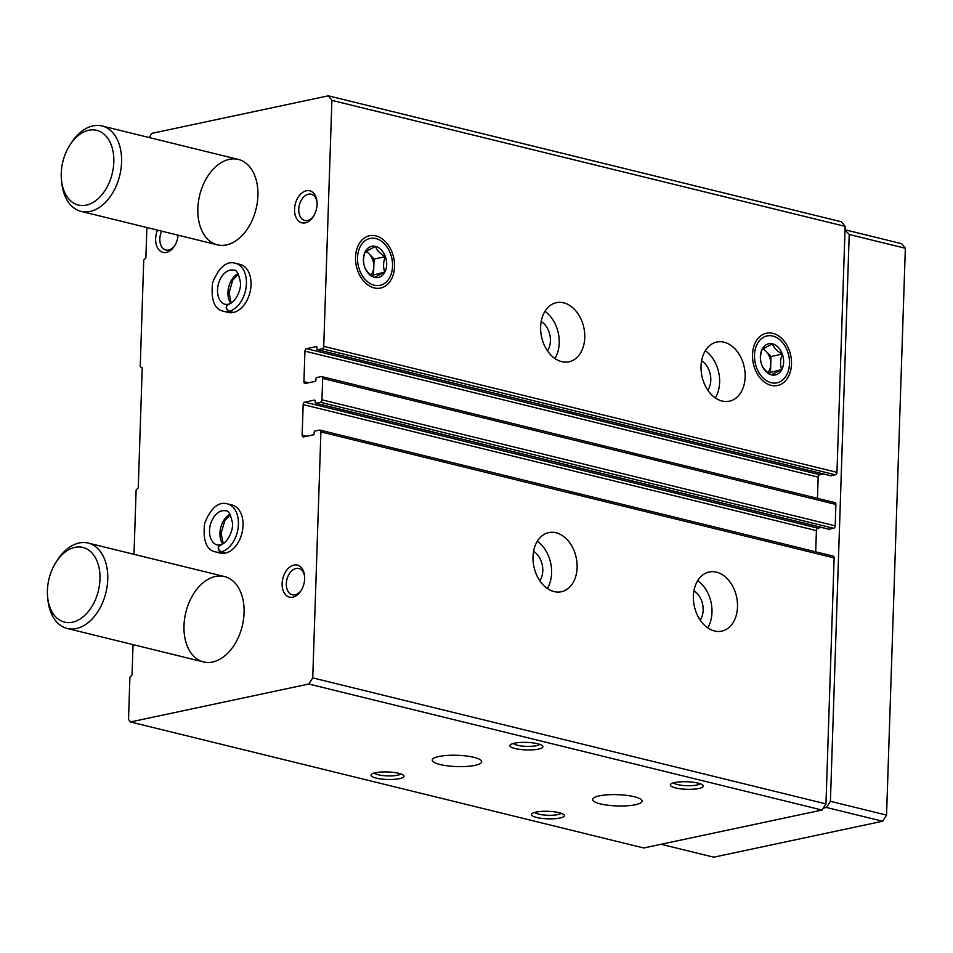<?xml version="1.0" encoding="UTF-8"?>
<svg xmlns="http://www.w3.org/2000/svg" width="953" height="953" viewBox="0 0 953 953"><rect width="100%" height="100%" fill="white"/><g stroke="black" fill="none" stroke-linecap="round" stroke-linejoin="round"><path stroke-width="1.43" d="M556.04 532.763A30.222 21.633 -102 0 1 576.982 562.639A30.222 21.633 -102 0 1 561.365 591.742A30.222 21.633 -102 0 1 533.906 566.678A30.222 21.633 -102 0 1 548.773 532.608A30.222 21.633 -102 0 1 556.04 532.763M716.43 572.145A30.222 21.633 -102 0 1 737.36 602.022A30.222 21.633 -102 0 1 721.743 631.124A30.222 21.633 -102 0 1 694.296 606.06A30.222 21.633 -102 0 1 709.163 571.991A30.222 21.633 -102 0 1 716.43 572.145M149.18 137.542L151.872 133.349L328.32 95.812L331.894 100.363L323.734 346.344A2.204 1.453 103.8 0 1 322.162 348.798L317.659 349.763A1.096 0.727 103.8 0 1 316.944 348.846L316.98 347.511A1.096 0.727 103.8 0 0 316.265 346.606L306.509 348.679A2.204 1.453 103.8 0 0 304.936 351.133L303.924 381.617A2.204 1.453 103.8 0 0 304.9 383.44A2.204 1.453 103.8 0 0 305.353 383.44L315.121 381.367A1.096 0.727 103.8 0 0 315.908 380.128L315.943 378.794A1.096 0.727 103.8 0 1 316.73 377.567L321.232 376.614A2.204 1.453 103.8 0 1 321.697 376.614A2.204 1.453 103.8 0 1 322.674 378.424L321.959 399.819A2.204 1.453 103.8 0 1 320.387 402.273L315.884 403.238A1.096 0.727 103.8 0 1 315.169 402.321L315.205 400.987A1.096 0.727 103.8 0 0 314.49 400.081L304.734 402.154A2.204 1.453 103.8 0 0 303.161 404.608L302.149 435.092A2.204 1.453 103.8 0 0 303.125 436.915A2.204 1.453 103.8 0 0 303.578 436.915L313.346 434.842A1.096 0.727 103.8 0 0 314.133 433.603L314.168 432.269A1.096 0.727 103.8 0 1 314.955 431.042L319.469 430.089A2.204 1.453 103.8 0 1 319.922 430.089A2.204 1.453 103.8 0 1 320.899 431.9L312.739 677.893L825.965 803.903L822.034 810.038L643.716 847.979L130.478 721.969L128.512 719.467L129.918 677.178L132.038 675.034L133.039 644.633M832.696 556.099A2.204 1.453 103.8 0 1 833.148 556.099A2.204 1.453 103.8 0 1 834.125 557.91L825.965 803.903M834.471 502.624A2.204 1.453 103.8 0 1 834.923 502.624A2.204 1.453 103.8 0 1 835.9 504.435L835.197 525.83A2.204 1.453 103.8 0 1 833.625 528.284L829.11 529.249A1.096 0.727 103.8 0 1 828.693 529.141M563.676 302.828A30.222 21.633 -102 0 1 584.606 332.692A30.222 21.633 -102 0 1 568.989 361.795A30.222 21.633 -102 0 1 541.542 336.731A30.222 21.633 -102 0 1 556.409 302.673A30.222 21.633 -102 0 1 563.676 302.828M724.054 342.198A30.222 21.633 -102 0 1 744.996 372.075A30.222 21.633 -102 0 1 729.379 401.177A30.222 21.633 -102 0 1 701.92 376.113A30.222 21.633 -102 0 1 716.787 342.044A30.222 21.633 -102 0 1 724.054 342.198M374.184 287.913A26.732 19.131 78 0 0 392.707 254.058A26.732 19.131 78 0 0 359.484 243.182A26.732 19.131 78 0 0 368.454 285.34A26.732 19.131 78 0 0 374.184 287.913M771.132 385.369A26.732 19.131 78 0 0 789.668 351.514A26.732 19.131 78 0 0 756.444 340.638A26.732 19.131 78 0 0 765.414 382.796A26.732 19.131 78 0 0 771.132 385.369M331.894 100.363L845.132 226.373L836.972 472.354A2.204 1.453 103.8 0 1 835.4 474.808L830.885 475.773A1.096 0.727 103.8 0 1 830.456 475.666M438.916 756.491A24.73 5.647 1.9 0 1 466.124 755.967A24.73 5.647 1.9 0 1 481.682 761.745A24.73 5.647 1.9 0 1 456.773 766.569A24.73 5.647 1.9 0 1 432.245 760.113A24.73 5.647 1.9 0 1 438.916 756.491M599.306 795.874A24.73 5.647 1.9 0 1 626.514 795.35A24.73 5.647 1.9 0 1 642.06 801.128A24.73 5.647 1.9 0 1 617.163 805.952A24.73 5.647 1.9 0 1 592.623 799.484A24.73 5.647 1.9 0 1 599.306 795.874M514.382 743.197A16.487 3.764 1.9 0 1 530.678 742.649A16.487 3.764 1.9 0 1 542.46 745.794A16.487 3.764 1.9 0 1 526.282 749.916A16.487 3.764 1.9 0 1 510.427 744.734A16.487 3.764 1.9 0 1 514.382 743.197M375.482 772.752A16.487 3.764 1.9 0 1 391.766 772.204A16.487 3.764 1.9 0 1 403.56 775.349A16.487 3.764 1.9 0 1 387.383 779.471A16.487 3.764 1.9 0 1 371.515 774.289A16.487 3.764 1.9 0 1 375.482 772.752M674.772 782.58A16.487 3.764 1.9 0 1 691.056 782.02A16.487 3.764 1.9 0 1 702.849 785.177A16.487 3.764 1.9 0 1 686.672 789.287A16.487 3.764 1.9 0 1 670.805 784.116A16.487 3.764 1.9 0 1 674.772 782.58M535.86 812.135A16.487 3.764 1.9 0 1 552.156 811.575A16.487 3.764 1.9 0 1 563.938 814.732A16.487 3.764 1.9 0 1 547.772 818.841A16.487 3.764 1.9 0 1 531.905 813.671A16.487 3.764 1.9 0 1 535.86 812.135M312.739 677.893L308.808 684.028L822.034 810.038M308.808 684.028L130.478 721.969M133.992 554.312L136.124 490.009L138.245 487.876L142.223 367.846L140.222 366.595L143.748 260.074L145.869 257.929L146.881 227.529M328.32 95.812L841.547 221.823L845.132 226.373M233.545 312.429L228.934 311.297A24.73 16.32 -76.2 0 0 246.124 287.282A24.73 16.32 -76.2 0 0 235.427 263.266L240.037 264.398A24.73 16.32 103.8 0 1 249.996 292.309A24.73 16.32 103.8 0 1 228.243 312.429L223.633 311.297A24.73 16.32 -76.2 0 0 228.517 311.393C225.289 308.236 225.432 305.913 228.923 304.4M225.563 553.074L220.953 551.942A24.73 16.32 -76.2 0 0 238.131 527.914A24.73 16.32 -76.2 0 0 227.445 503.899L232.055 505.03A24.73 16.32 103.8 0 1 242.002 532.941A24.73 16.32 103.8 0 1 220.262 553.074L215.652 551.93A24.73 16.32 -76.2 0 0 220.536 552.025C217.308 548.868 217.451 546.545 220.941 545.033M317.075 204.395A16.487 10.876 103.8 0 1 313.215 216.724A16.487 10.876 103.8 0 1 296.049 217.498A16.487 10.876 103.8 0 1 302.125 192.792A16.487 10.876 103.8 0 1 316.968 201.428A16.487 10.876 103.8 0 1 317.075 204.395M178.092 235.188A16.487 10.876 103.8 0 1 174.316 246.279A16.487 10.876 103.8 0 1 159.461 250.377A16.487 10.876 103.8 0 1 157.519 230.138M304.65 578.721A16.487 10.876 103.8 0 1 300.803 591.051A16.487 10.876 103.8 0 1 283.637 591.825A16.487 10.876 103.8 0 1 289.7 567.118A16.487 10.876 103.8 0 1 304.555 575.743A16.487 10.876 103.8 0 1 304.65 578.721M215.449 576.458A43.969 29.019 103.8 0 1 224.515 576.541A43.969 29.019 103.8 0 1 242.217 626.157A43.969 29.019 103.8 0 1 203.549 661.942A43.969 29.019 103.8 0 1 184.572 618.973A43.969 29.019 103.8 0 1 215.449 576.458M229.292 159.354A43.969 29.019 103.8 0 1 238.357 159.437A43.969 29.019 103.8 0 1 256.047 209.052A43.969 29.019 103.8 0 1 217.391 244.838A43.969 29.019 103.8 0 1 198.415 201.869A43.969 29.019 103.8 0 1 229.292 159.354M823.237 473.951L819.747 474.689A2.204 1.453 103.8 0 0 818.174 477.143L817.471 498.336M821.462 527.426L817.972 528.165A2.204 1.453 103.8 0 0 816.399 530.618L815.697 551.811M705.303 350.752A30.222 21.633 -102 0 1 715.334 397.913M701.587 360.865A18.131 12.985 -102 0 1 707.829 390.182M697.667 580.687A30.222 21.633 -102 0 1 707.71 627.848M693.963 590.812A18.131 12.985 -102 0 1 700.193 620.117M544.913 311.369A30.222 21.633 -102 0 1 554.944 358.531M541.197 321.483A18.131 12.985 -102 0 1 547.439 350.799M537.289 541.316A30.222 21.633 -102 0 1 547.32 588.477M533.573 551.43A18.131 12.985 -102 0 1 539.815 580.746M561.174 813.266A13.509 3.085 1.9 0 1 547.892 815.268A13.509 3.085 1.9 0 1 534.764 812.397M700.074 783.711A13.509 3.085 1.9 0 1 686.791 785.713A13.509 3.085 1.9 0 1 673.664 782.842M400.784 773.896A13.509 3.085 1.9 0 1 387.502 775.897A13.509 3.085 1.9 0 1 374.374 773.014M539.696 744.341A13.509 3.085 1.9 0 1 526.401 746.342A13.509 3.085 1.9 0 1 513.286 743.459M301.231 590.372A13.509 8.922 103.8 0 1 292.345 594.767A13.509 8.922 103.8 0 1 286.901 579.519A13.509 8.922 103.8 0 1 298.789 568.524A13.509 8.922 103.8 0 1 304.626 576.541M174.733 245.6A13.509 8.922 103.8 0 1 165.858 250.008A13.509 8.922 103.8 0 1 161.665 231.15M313.644 216.045A13.509 8.922 103.8 0 1 304.757 220.453A13.509 8.922 103.8 0 1 299.325 205.205A13.509 8.922 103.8 0 1 311.202 194.209A13.509 8.922 103.8 0 1 317.039 202.215M620.105 794.778A24.73 5.647 1.9 0 1 614.959 794.599M459.727 755.395A24.73 5.647 1.9 0 1 454.569 755.229M70.248 144.511L71.797 142.188A43.969 29.019 103.8 0 1 92.965 125.891A43.969 29.019 103.8 0 1 102.019 125.963A43.969 29.019 103.8 0 1 119.721 175.59A43.969 29.019 103.8 0 1 81.053 211.363A43.969 29.019 103.8 0 1 61.778 182.988L61.492 180.212A38.465 25.386 103.8 0 1 70.248 144.511A38.465 25.386 103.8 0 1 88.772 130.251A38.465 25.386 103.8 0 1 113.836 159.747A38.465 25.386 103.8 0 1 89.606 204.109A38.465 25.386 103.8 0 1 61.492 180.212M845.001 230.066L849.218 234.486L830.408 801.318L826.477 807.465L882.609 821.248L713.678 857.188L661.108 844.287M826.477 807.465L823.249 808.156M845.633 229.935L901.776 243.718L905.35 248.268L886.552 815.101L882.609 821.248M849.218 234.486L905.35 248.268M830.408 801.318L886.552 815.101M56.418 561.615L57.954 559.292A43.969 29.019 103.8 0 1 79.123 542.996A43.969 29.019 103.8 0 1 88.188 543.067A43.969 29.019 103.8 0 1 105.89 592.683A43.969 29.019 103.8 0 1 67.222 628.468A43.969 29.019 103.8 0 1 47.936 600.092L47.65 597.317A38.465 25.386 103.8 0 1 56.418 561.615A38.465 25.386 103.8 0 1 74.942 547.356A38.465 25.386 103.8 0 1 100.005 576.851A38.465 25.386 103.8 0 1 75.763 621.213A38.465 25.386 103.8 0 1 47.65 597.317M754.502 355.064A23.98 17.166 -102 0 1 781.412 341.305A23.98 17.166 -102 0 1 780.078 381.724A23.98 17.166 -102 0 1 754.502 355.064M760.363 356.505A15.939 11.412 -102 0 1 775.504 345.117A15.939 11.412 -102 0 1 781.805 369.585A15.939 11.412 -102 0 1 768.487 373.6A15.939 11.412 -102 0 1 760.363 356.505M762.174 349.191C760.125 354.73 759.946 359.877 761.661 364.63C763.008 368.406 766.272 371.801 771.43 374.815L781.71 369.55C779.995 364.82 780.173 359.674 782.222 354.111C777.1 351.145 773.848 347.75 772.454 343.938L762.174 349.191M768.547 372.933L781.71 369.55M770.5 371.944L771.013 356.505L782.222 354.111M771.013 356.505L763.234 348.405M762.579 348.869A13.735 9.828 -102 0 1 766.129 351.407A13.735 9.828 -102 0 1 770.763 364.225A13.735 9.828 -102 0 1 767.927 372.48M357.542 257.608A23.98 17.166 -102 0 1 384.464 243.837A23.98 17.166 -102 0 1 383.118 284.256A23.98 17.166 -102 0 1 357.542 257.608M363.415 259.049A15.939 11.412 -102 0 1 378.544 247.661A15.939 11.412 -102 0 1 384.857 272.129A15.939 11.412 -102 0 1 371.539 276.144A15.939 11.412 -102 0 1 363.415 259.049M365.225 251.735C363.164 257.262 362.998 262.409 364.713 267.174C366.059 270.938 369.311 274.333 374.481 277.347L384.762 272.093C383.046 267.364 383.213 262.218 385.274 256.655C380.152 253.689 376.888 250.294 375.506 246.47L365.225 251.735M371.587 275.477L384.762 272.093M373.552 274.476L374.064 259.037L385.274 256.655M374.064 259.037L366.286 250.937M365.63 251.413A13.735 9.828 -102 0 1 369.18 253.951A13.735 9.828 -102 0 1 373.802 266.757A13.735 9.828 -102 0 1 370.967 275.024M225.146 553.157L220.536 552.025M221.013 545.021C217.629 546.498 217.618 548.809 220.953 551.942M233.128 312.524L228.517 311.393M228.994 304.388C225.611 305.865 225.599 308.164 228.934 311.297M320.899 431.9L834.125 557.91M321.959 399.819L835.197 525.83M322.674 378.424L835.9 504.435M323.734 346.344L836.972 472.354M322.162 348.798L835.4 474.808M317.659 349.763L830.885 475.773M306.509 348.679L819.747 474.689M304.936 351.133L818.174 477.143M303.924 381.617L308.558 382.761M320.387 402.273L833.625 528.284M315.884 403.238L829.11 529.249M304.734 402.154L817.972 528.165M303.161 404.608L816.399 530.618M302.149 435.092L306.783 436.236M230.054 514.263A17.583 11.603 -76.2 0 0 220.703 527.712A17.583 11.603 -76.2 0 0 222.764 543.96M220.155 545.009C227.684 543.389 233.604 529.88 232.413 522.744C230.543 514.06 228.327 510.093 225.742 510.844A17.583 11.603 -76.2 0 0 210.268 525.151A17.583 11.603 -76.2 0 0 217.355 544.997L220.083 545.021M238.036 273.618A17.583 11.603 -76.2 0 0 228.684 287.079A17.583 11.603 -76.2 0 0 230.745 303.328M228.136 304.364C235.665 302.756 241.585 289.236 240.394 282.1C238.536 273.428 236.308 269.461 233.723 270.199A17.583 11.603 -76.2 0 0 218.261 284.518A17.583 11.603 -76.2 0 0 225.337 304.364L228.065 304.388M317.432 349.763L830.659 475.773M321.697 376.614L834.923 502.624M315.657 403.238L828.884 529.249M319.922 430.089L833.148 556.099M81.053 211.363L217.391 244.838M102.019 125.963L238.357 159.437M67.222 628.468L203.549 661.942M88.188 543.067L224.515 576.541M230.316 514.703L224.729 520.85L221.108 533.299L223.205 543.698M227.445 503.899C218.523 501.338 210.899 507.866 204.585 523.471C202.786 540.673 206.479 550.167 215.652 551.93M238.298 274.059L232.711 280.218L229.089 292.666L231.186 303.054M235.427 263.266C226.504 260.705 218.88 267.233 212.567 282.827C210.768 300.04 214.461 309.522 223.633 311.297"/></g></svg>

